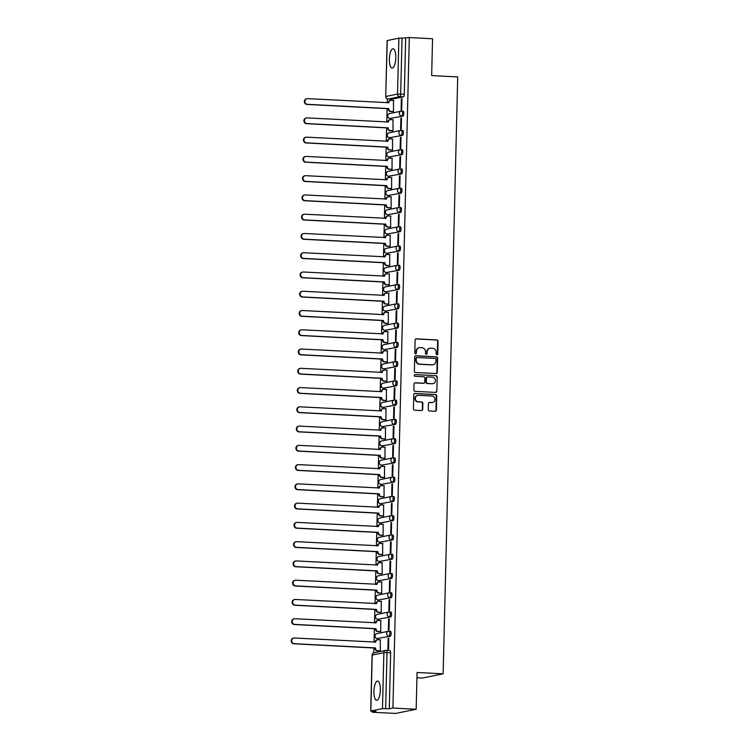 <?xml version="1.0" encoding="UTF-8"?>
<svg xmlns="http://www.w3.org/2000/svg" width="751" height="751" viewBox="0 0 751 751"><rect width="100%" height="100%" fill="white"/><g stroke="black" fill="none" stroke-linecap="round" stroke-linejoin="round"><path stroke-width="1.13" d="M436.913 354.894A0.854 0.798 78.5 0 0 437.739 354.087L438.049 341.207A1.22 1.145 78.5 0 0 436.932 339.94L416.289 338.851A1.22 1.145 78.5 0 0 415.115 340.006L414.796 352.886A0.854 0.798 78.5 0 0 415.772 353.759A0.854 0.798 78.5 0 0 416.401 352.97L416.448 351.299A3.896 3.661 78.5 0 1 420.213 347.61L421.931 347.704A3.896 3.661 78.5 0 1 425.507 351.778L425.47 353.439A0.854 0.798 78.5 0 0 426.437 354.322A0.854 0.798 78.5 0 0 427.075 353.524L427.112 351.862A3.896 3.661 78.5 0 1 430.877 348.173L432.595 348.267A3.896 3.661 78.5 0 1 436.171 352.341L436.134 354.003A0.854 0.798 78.5 0 0 437.326 354.172L437.645 341.292A1.22 1.145 78.5 0 0 436.528 340.025L415.876 338.936A1.22 1.145 78.5 0 0 415.819 338.936M415.556 353.768A0.854 0.798 78.5 0 0 415.998 353.054L416.448 351.299M426.23 354.331A0.854 0.798 78.5 0 0 426.662 353.608L427.112 351.862M395.805 57.818A9.669 3.182 -87 0 0 393.102 48.815A9.669 3.182 -87 0 0 389.384 59.122A9.669 3.182 -87 0 0 392.088 68.125A9.669 3.182 -87 0 0 395.805 57.818M380.353 690.028A9.669 3.182 -87 0 0 377.65 681.026A9.669 3.182 -87 0 0 373.932 691.333A9.669 3.182 -87 0 0 376.636 700.336A9.669 3.182 -87 0 0 380.353 690.028M428.286 409.689A1.22 1.145 78.5 0 0 429.403 410.957L435.195 411.266A1.22 1.145 78.5 0 0 436.369 410.112L436.716 395.815A1.22 1.145 78.5 0 0 435.599 394.538L414.956 393.458A1.22 1.145 78.5 0 0 413.782 394.604L413.425 408.91A1.22 1.145 78.5 0 0 414.552 410.177L421.546 410.544A1.22 1.145 78.5 0 0 422.719 409.398L422.869 403.278A1.22 1.145 78.5 0 0 421.752 402.001L418.279 401.823A3.257 3.06 78.5 0 1 417.716 395.392A3.257 3.06 78.5 0 1 418.438 395.336L432.032 396.049A3.257 3.06 78.5 0 1 432.604 402.48A3.257 3.06 78.5 0 1 431.872 402.536L429.61 402.414A1.22 1.145 78.5 0 0 428.436 403.569L428.286 409.689M409.304 37.55L432.557 38.77L431.656 75.569L457.716 76.94L443.128 673.835L417.068 672.464L416.167 709.263L392.914 708.033L409.304 37.55L402.038 38.104L400.677 94.035A2.478 0.817 93 0 1 399.795 96.672L388.154 99.048A2.478 0.817 93 0 1 388.079 99.048A2.478 0.817 93 0 1 387.995 99.029M436.115 373.576A1.22 1.145 78.5 0 0 437.289 372.421L437.636 358.114A1.22 1.145 78.5 0 0 436.519 356.847L415.876 355.758A1.22 1.145 78.5 0 0 414.702 356.913L414.355 371.21A1.22 1.145 78.5 0 0 415.472 372.487L436.115 373.576M437.176 376.964L436.829 391.262A1.22 1.145 78.5 0 1 435.655 392.416L415.012 391.337A1.22 1.145 78.5 0 1 413.895 390.06L414.036 383.939A1.22 1.145 78.5 0 1 415.219 382.785L423.592 383.226A1.22 1.145 78.5 0 0 424.766 382.081L424.869 378.016A1.22 1.145 78.5 0 0 423.752 376.749L415.031 376.289A0.854 0.798 78.5 0 1 414.881 374.599A0.854 0.798 78.5 0 1 415.068 374.589L436.059 375.688A1.22 1.145 78.5 0 1 437.176 376.964L436.829 391.262M416.167 709.263L395.608 713.45L372.355 712.23L372.374 711.3L370.712 711.066L382.494 708.634L383.864 652.694L372.224 655.069L370.853 711.009M387.338 98.897L387.244 102.821M387.103 108.632L386.774 122.084M386.634 127.895L386.305 141.348M386.164 147.158L385.836 160.611M385.695 166.422L385.366 179.874M385.216 185.685L384.887 199.137M384.747 204.948L384.418 218.4M384.277 224.211L383.949 237.654M383.808 243.474L383.479 256.917M383.339 262.737L383.01 276.18M382.869 282L382.541 295.443M382.4 301.264L382.071 314.707M381.921 320.527L381.592 333.97M381.452 339.79L381.123 353.233M380.982 359.053L380.654 372.496M380.513 378.316L380.184 391.759M380.044 397.579L379.715 411.022M379.574 416.843L379.246 430.285M379.105 436.106L378.776 449.549M378.626 455.369L378.297 468.812M378.157 474.623L377.828 488.075M377.687 493.886L377.359 507.338M377.218 513.149L376.889 526.601M376.749 532.412L376.42 545.864M376.279 551.675L375.951 565.127M375.8 570.938L375.472 584.381M375.331 590.202L375.002 603.644M374.862 609.465L374.533 622.908M374.392 628.728L374.064 642.171M373.923 647.991L373.801 652.835M416.936 677.731L422.56 678.022L443.128 673.835M372.355 712.23L375.988 711.488L372.374 711.3M392.914 708.033L389.281 708.775L382.494 708.634M405.662 38.292L404.291 94.232A2.478 0.817 93 0 1 403.409 96.86L391.778 99.235L388.154 99.048A2.478 2.328 78.5 0 1 385.873 96.457L397.514 94.082L398.884 38.151L402.038 38.104M387.244 40.516L385.732 96.513L387.103 40.582L398.884 38.151M392.867 111.599L393.477 111.542L393.468 100.493M401.363 98.879L401.09 109.993L401.701 109.871L401.973 98.757L401.363 98.879L401.973 98.916M400.884 118.142L400.612 129.256L401.231 129.134L401.503 118.02L400.884 118.142L401.503 118.179M392.388 130.862L393.008 130.805L392.998 119.747M400.414 137.405L400.142 148.52L400.762 148.398L401.034 137.283L400.414 137.405L401.034 137.442M391.919 150.125L392.538 150.069L392.529 139.01M399.945 156.668L399.673 167.783L400.292 167.651L400.565 156.546L399.945 156.668L400.555 156.696M391.449 169.388L392.069 169.332L392.06 158.273M399.476 175.931L399.203 187.046L399.823 186.915L400.095 175.809L399.476 175.931L400.086 175.959M390.98 188.651L391.6 188.595L391.581 177.536M399.006 195.194L398.734 206.309L399.354 206.178L399.626 195.072L399.006 195.194L399.616 195.222M390.511 207.914L391.121 207.858L391.111 196.8M398.537 214.457L398.265 225.572L398.875 225.441L399.147 214.326L398.537 214.457L399.147 214.486M390.041 227.177L390.651 227.121L390.642 216.063M398.068 233.721L397.795 244.835L398.405 244.704L398.678 233.589L398.068 233.721L398.678 233.749M389.572 246.441L390.182 246.384L390.173 235.326M397.589 252.984L397.317 264.099L397.936 263.967L398.208 252.852L397.589 252.984L398.208 253.012M389.093 265.694L389.713 265.647L389.703 254.589M397.119 272.247L396.847 283.362L397.467 283.23L397.739 272.115L397.119 272.247L397.739 272.275M388.624 284.958L389.243 284.911L389.234 273.852M396.65 291.51L396.378 302.615L396.997 302.493L397.27 291.379L396.65 291.51L397.26 291.538M388.154 304.221L388.774 304.174L388.755 293.115M396.181 310.773L395.908 321.879L396.528 321.757L396.8 310.642L396.181 310.773L396.791 310.801M387.685 323.484L388.295 323.437L388.286 312.378M395.711 330.036L395.439 341.142L396.059 341.02L396.331 329.905L395.711 330.036L396.321 330.065M387.216 342.747L387.826 342.7L387.816 331.642M395.242 349.29L394.97 360.405L395.58 360.283L395.852 349.168L395.242 349.29L395.852 349.328M386.746 362.01L387.356 361.954L387.347 350.905M394.763 368.553L394.5 379.668L395.11 379.546L395.383 368.431L394.763 368.553L395.383 368.591M386.267 381.273L386.887 381.217L386.878 370.168M394.294 387.816L394.022 398.931L394.641 398.809L394.913 387.694L394.294 387.816L394.913 387.854M385.798 400.536L386.418 400.48L386.408 389.431M393.824 407.08L393.552 418.194L394.172 418.072L394.444 406.958L393.824 407.08L394.444 407.117M385.329 419.8L385.948 419.743L385.939 408.694M393.355 426.343L393.083 437.457L393.702 437.335L393.975 426.221L393.355 426.343L393.965 426.38M384.859 439.063L385.479 439.006L385.46 427.957M392.886 445.606L392.613 456.721L393.233 456.599L393.505 445.484L392.886 445.606L393.496 445.643M384.39 458.326L385 458.27L384.991 447.22M392.416 464.869L392.144 475.984L392.764 475.862L393.026 464.747L392.416 464.869L393.026 464.907M383.921 477.589L384.531 477.533L384.521 466.474M391.947 484.132L391.675 495.247L392.285 495.125L392.557 484.01L391.947 484.132L392.557 484.17M383.451 496.852L384.061 496.796L384.052 485.737M391.468 503.395L391.205 514.51L391.815 514.379L392.088 503.273L391.468 503.395L392.088 503.423M382.972 516.115L383.592 516.059L383.583 505.001M390.999 522.658L390.727 533.773L391.346 533.642L391.618 522.536L390.999 522.658L391.618 522.687M382.503 535.379L383.123 535.322L383.113 524.264M390.529 541.922L390.257 553.036L390.877 552.905L391.149 541.8L390.529 541.922L391.14 541.95M382.034 554.642L382.653 554.585L382.644 543.527M390.06 561.185L389.788 572.3L390.407 572.168L390.68 561.053L390.06 561.185L390.67 561.213M381.564 573.905L382.184 573.848L382.165 562.79M389.591 580.448L389.318 591.563L389.938 591.431L390.21 580.316L389.591 580.448L390.201 580.476M381.095 593.168L381.705 593.112L381.696 582.053M389.121 599.711L388.849 610.826L389.469 610.694L389.731 599.58L389.121 599.711L389.731 599.739M380.626 612.422L381.236 612.375L381.226 601.316M388.652 618.974L388.38 630.089L388.99 629.958L389.262 618.843L388.652 618.974L389.262 619.002M380.156 631.685L380.766 631.638L380.757 620.579M388.173 638.237L387.901 649.343L388.52 649.221L388.793 638.106L388.173 638.237L388.793 638.266M379.677 650.948L380.297 650.901L380.288 639.843M389.206 631.215L390.351 631.281A2.478 0.817 -87 0 1 390.426 631.272A2.478 0.817 -87 0 1 391.111 633.684A2.478 0.817 -87 0 1 390.229 636.219L377.302 638.519A2.478 0.817 93 0 1 377.237 638.528A2.478 0.817 93 0 1 377.152 638.51M389.675 611.952L390.82 612.018A2.478 0.817 -87 0 1 390.895 612.009A2.478 0.817 -87 0 1 391.581 614.421A2.478 0.817 -87 0 1 390.698 616.956L377.781 619.256A2.478 0.817 93 0 1 377.706 619.265A2.478 0.817 93 0 1 377.622 619.246M390.144 592.689L391.29 592.755A2.478 0.817 -87 0 1 391.365 592.746A2.478 0.817 -87 0 1 392.05 595.158A2.478 0.817 -87 0 1 391.177 597.693L378.251 600.002A2.478 0.817 93 0 1 378.175 600.002A2.478 0.817 93 0 1 378.091 599.983M390.614 573.435L391.769 573.492A2.478 0.817 -87 0 1 391.834 573.482A2.478 0.817 -87 0 1 392.52 575.895A2.478 0.817 -87 0 1 391.647 578.43L378.72 580.739A2.478 0.817 93 0 1 378.645 580.739A2.478 0.817 93 0 1 378.56 580.72M391.093 554.172L392.238 554.229A2.478 0.817 -87 0 1 392.304 554.219A2.478 0.817 -87 0 1 392.998 556.632A2.478 0.817 -87 0 1 392.116 559.166L379.189 561.476A2.478 0.817 93 0 1 379.124 561.476A2.478 0.817 93 0 1 379.03 561.457M391.562 534.909L392.707 534.965A2.478 0.817 -87 0 1 392.773 534.956A2.478 0.817 -87 0 1 393.468 537.369A2.478 0.817 -87 0 1 392.585 539.903L379.659 542.213A2.478 0.817 93 0 1 379.593 542.213A2.478 0.817 93 0 1 379.499 542.194M392.031 515.646L393.177 515.702A2.478 0.817 -87 0 1 393.242 515.702A2.478 0.817 -87 0 1 393.937 518.115A2.478 0.817 -87 0 1 393.055 520.64L380.128 522.949A2.478 0.817 93 0 1 380.062 522.949A2.478 0.817 93 0 1 379.978 522.931M392.501 496.383L393.646 496.439A2.478 0.817 -87 0 1 393.721 496.439A2.478 0.817 -87 0 1 394.406 498.852A2.478 0.817 -87 0 1 393.524 501.377L380.597 503.686A2.478 0.817 93 0 1 380.532 503.686A2.478 0.817 93 0 1 380.447 503.668M392.97 477.12L394.115 477.176A2.478 0.817 -87 0 1 394.191 477.176A2.478 0.817 -87 0 1 394.876 479.589A2.478 0.817 -87 0 1 393.993 482.114L381.076 484.423A2.478 0.817 93 0 1 381.001 484.423A2.478 0.817 93 0 1 380.917 484.404M393.44 457.857L394.585 457.913A2.478 0.817 -87 0 1 394.66 457.913A2.478 0.817 -87 0 1 395.345 460.325A2.478 0.817 -87 0 1 394.472 462.851L381.546 465.16A2.478 0.817 93 0 1 381.47 465.16A2.478 0.817 93 0 1 381.386 465.141M393.909 438.593L395.064 438.65A2.478 0.817 -87 0 1 395.129 438.65A2.478 0.817 -87 0 1 395.815 441.062A2.478 0.817 -87 0 1 394.942 443.588L382.015 445.897A2.478 0.817 93 0 1 381.949 445.906A2.478 0.817 93 0 1 381.855 445.878M394.388 419.33L395.533 419.387A2.478 0.817 -87 0 1 395.599 419.387A2.478 0.817 -87 0 1 396.293 421.799A2.478 0.817 -87 0 1 395.411 424.334L382.484 426.634A2.478 0.817 93 0 1 382.419 426.643A2.478 0.817 93 0 1 382.325 426.624M394.857 400.067L396.002 400.123A2.478 0.817 -87 0 1 396.068 400.123A2.478 0.817 -87 0 1 396.763 402.536A2.478 0.817 -87 0 1 395.88 405.071L382.954 407.371A2.478 0.817 93 0 1 382.888 407.38A2.478 0.817 93 0 1 382.803 407.361M395.326 380.804L396.472 380.87A2.478 0.817 -87 0 1 396.537 380.86A2.478 0.817 -87 0 1 397.232 383.273A2.478 0.817 -87 0 1 396.35 385.807L383.423 388.107A2.478 0.817 93 0 1 383.357 388.117A2.478 0.817 93 0 1 383.273 388.098M395.796 361.541L396.941 361.606A2.478 0.817 -87 0 1 397.016 361.597A2.478 0.817 -87 0 1 397.701 364.01A2.478 0.817 -87 0 1 396.819 366.544L383.902 368.844A2.478 0.817 93 0 1 383.827 368.854A2.478 0.817 93 0 1 383.742 368.835M396.265 342.278L397.41 342.343A2.478 0.817 -87 0 1 397.486 342.334A2.478 0.817 -87 0 1 398.171 344.747A2.478 0.817 -87 0 1 397.298 347.281L384.371 349.581A2.478 0.817 93 0 1 384.296 349.59A2.478 0.817 93 0 1 384.212 349.572M396.735 323.014L397.889 323.08A2.478 0.817 -87 0 1 397.955 323.071A2.478 0.817 -87 0 1 398.64 325.483A2.478 0.817 -87 0 1 397.767 328.018L384.841 330.318A2.478 0.817 93 0 1 384.765 330.327A2.478 0.817 93 0 1 384.681 330.309M397.204 303.751L398.359 303.817A2.478 0.817 -87 0 1 398.424 303.808A2.478 0.817 -87 0 1 399.119 306.22A2.478 0.817 -87 0 1 398.237 308.755L385.31 311.055A2.478 0.817 93 0 1 385.244 311.064A2.478 0.817 93 0 1 385.15 311.045M397.683 284.488L398.828 284.554A2.478 0.817 -87 0 1 398.894 284.545A2.478 0.817 -87 0 1 399.588 286.957A2.478 0.817 -87 0 1 398.706 289.492L385.779 291.792A2.478 0.817 93 0 1 385.714 291.801A2.478 0.817 93 0 1 385.62 291.782M398.152 265.225L399.297 265.291A2.478 0.817 -87 0 1 399.363 265.281A2.478 0.817 -87 0 1 400.058 267.694A2.478 0.817 -87 0 1 399.175 270.229L386.249 272.529A2.478 0.817 93 0 1 386.183 272.538A2.478 0.817 93 0 1 386.098 272.519M398.621 245.962L399.767 246.028A2.478 0.817 -87 0 1 399.842 246.018A2.478 0.817 -87 0 1 400.527 248.431A2.478 0.817 -87 0 1 399.645 250.965L386.718 253.275A2.478 0.817 93 0 1 386.652 253.275A2.478 0.817 93 0 1 386.568 253.256M399.091 226.708L400.236 226.764A2.478 0.817 -87 0 1 400.311 226.755A2.478 0.817 -87 0 1 400.996 229.168A2.478 0.817 -87 0 1 400.114 231.702L387.197 234.012A2.478 0.817 93 0 1 387.122 234.012A2.478 0.817 93 0 1 387.037 233.993M399.56 207.445L400.705 207.501A2.478 0.817 -87 0 1 400.781 207.492A2.478 0.817 -87 0 1 401.466 209.904A2.478 0.817 -87 0 1 400.593 212.439L387.666 214.748A2.478 0.817 93 0 1 387.591 214.748A2.478 0.817 93 0 1 387.507 214.73M400.03 188.182L401.184 188.238A2.478 0.817 -87 0 1 401.25 188.229A2.478 0.817 -87 0 1 401.935 190.641A2.478 0.817 -87 0 1 401.062 193.176L388.136 195.485A2.478 0.817 93 0 1 388.06 195.485A2.478 0.817 93 0 1 387.976 195.467M400.508 168.919L401.654 168.975A2.478 0.817 -87 0 1 401.719 168.975A2.478 0.817 -87 0 1 402.414 171.388A2.478 0.817 -87 0 1 401.532 173.913L388.605 176.222A2.478 0.817 93 0 1 388.539 176.222A2.478 0.817 93 0 1 388.445 176.203M400.978 149.656L402.123 149.712A2.478 0.817 -87 0 1 402.189 149.712A2.478 0.817 -87 0 1 402.883 152.124A2.478 0.817 -87 0 1 402.001 154.65L389.074 156.959A2.478 0.817 93 0 1 389.009 156.959A2.478 0.817 93 0 1 388.915 156.94M401.447 130.392L402.592 130.449A2.478 0.817 -87 0 1 402.658 130.449A2.478 0.817 -87 0 1 403.353 132.861A2.478 0.817 -87 0 1 402.47 135.387L389.544 137.696A2.478 0.817 93 0 1 389.478 137.696A2.478 0.817 93 0 1 389.394 137.677M401.916 111.129L403.062 111.186A2.478 0.817 -87 0 1 403.137 111.186A2.478 0.817 -87 0 1 403.822 113.598A2.478 0.817 -87 0 1 402.94 116.123L390.013 118.433A2.478 0.817 93 0 1 389.947 118.433A2.478 0.817 93 0 1 389.863 118.414M389.281 708.775L390.642 652.844A2.478 0.817 -87 0 0 389.947 650.535A2.478 0.817 -87 0 0 389.882 650.544L386.399 650.357M429.797 348.286A3.896 3.661 78.5 0 0 426.699 351.947M419.133 347.732A3.896 3.661 78.5 0 0 416.035 351.384M436.181 373.576A1.22 1.145 78.5 0 0 436.875 372.505L437.232 358.199A1.22 1.145 78.5 0 0 436.115 356.932L415.463 355.843A1.22 1.145 78.5 0 0 415.406 355.843M436.002 359.363A0.854 0.798 78.5 0 0 435.223 358.471L417.096 357.523A0.854 0.798 78.5 0 0 416.27 358.33L416.232 360.086A3.896 3.661 78.5 0 0 419.809 364.16L432.191 364.808A3.896 3.661 78.5 0 0 435.955 361.128L436.002 359.363M416.683 357.607A0.854 0.798 78.5 0 0 415.866 358.415L416.27 358.33M432.858 364.779A3.896 3.661 78.5 0 1 431.778 364.892L419.396 364.244A3.896 3.661 78.5 0 1 415.819 360.17L415.866 358.415M435.721 392.416A1.22 1.145 78.5 0 0 436.415 391.346M423.648 383.226A1.22 1.145 78.5 0 1 423.179 383.31L414.805 382.869A1.22 1.145 78.5 0 0 414.74 382.869M415.068 374.589L436.059 375.688M432.276 383.686A3.257 3.06 78.5 0 0 435.411 380.213A3.257 3.06 78.5 0 0 432.435 377.199L427.648 376.946A1.22 1.145 78.5 0 0 426.474 378.1L426.371 382.165A1.22 1.145 78.5 0 0 427.488 383.432L431.863 383.77A3.257 3.06 78.5 0 0 432.801 383.667M427.178 377.03A1.22 1.145 78.5 0 0 426.061 378.185L426.474 378.1M431.863 383.77L427.075 383.517A1.22 1.145 78.5 0 1 425.958 382.24L426.061 378.185M436.772 377.049A1.22 1.145 78.5 0 0 435.655 375.772M432.398 402.517A3.257 3.06 78.5 0 1 431.459 402.62L429.196 402.498A1.22 1.145 78.5 0 0 429.131 402.498M417.509 395.439A3.257 3.06 78.5 0 0 417.875 401.907L418.279 401.823M421.602 410.553A1.22 1.145 78.5 0 0 422.306 409.483L422.456 403.362A1.22 1.145 78.5 0 0 421.339 402.085L417.875 401.907M435.251 411.266A1.22 1.145 78.5 0 0 435.955 410.196L436.312 395.899A1.22 1.145 78.5 0 0 435.186 394.622L414.543 393.543A1.22 1.145 78.5 0 0 414.486 393.533M393.139 111.608L390.454 111.467A2.478 2.328 -101.5 0 1 388.173 108.876L388.708 108.773A2.478 2.328 78.5 0 0 390.98 111.364L393.477 111.495M393.749 100.503L391.252 100.371A2.478 2.328 78.5 0 0 388.858 102.718L307.638 98.634A2.854 2.685 78.5 0 0 304.897 101.676A2.854 2.685 78.5 0 0 307.497 104.314L388.708 108.585M388.173 108.698L306.962 104.427A2.854 2.685 -101.5 0 1 306.464 98.794L306.999 98.681M388.323 102.878L388.323 102.831A2.478 2.328 -101.5 0 1 390.163 100.521L390.698 100.418M392.67 130.871L389.976 130.73A2.478 2.328 -101.5 0 1 387.704 128.139L388.239 128.036A2.478 2.328 78.5 0 0 390.511 130.627L393.008 130.758M393.28 119.766L390.783 119.634A2.478 2.328 78.5 0 0 388.389 121.981L307.168 117.898A2.854 2.685 78.5 0 0 304.427 120.939A2.854 2.685 78.5 0 0 307.028 123.577L388.239 127.848M387.704 127.952L306.492 123.69A2.854 2.685 -101.5 0 1 305.995 118.057L306.53 117.945M387.845 122.141L387.854 122.094A2.478 2.328 -101.5 0 1 389.694 119.784L390.229 119.672M392.2 150.134L389.506 149.993A2.478 2.328 -101.5 0 1 387.234 147.403L387.769 147.299A2.478 2.328 78.5 0 0 390.041 149.89L392.538 150.022M392.811 139.029L390.313 138.897A2.478 2.328 78.5 0 0 387.91 141.244L306.699 137.161A2.854 2.685 78.5 0 0 303.948 140.202A2.854 2.685 78.5 0 0 306.558 142.84L387.769 147.112M387.234 147.215L306.023 142.953A2.854 2.685 -101.5 0 1 305.526 137.32L306.061 137.208M387.375 141.404L387.375 141.357A2.478 2.328 -101.5 0 1 389.225 139.048L389.76 138.935M391.731 169.397L389.037 169.257A2.478 2.328 -101.5 0 1 386.765 166.666L387.3 166.553A2.478 2.328 78.5 0 0 389.572 169.153L392.069 169.285M392.332 158.292L389.844 158.161A2.478 2.328 78.5 0 0 387.441 160.507L306.23 156.424A2.854 2.685 78.5 0 0 303.479 159.465A2.854 2.685 78.5 0 0 306.089 162.103L387.3 166.375M386.765 166.478L305.554 162.216A2.854 2.685 -101.5 0 1 305.056 156.584L305.591 156.471M386.906 160.667L386.906 160.62A2.478 2.328 -101.5 0 1 388.755 158.311L389.29 158.198M391.262 188.661L388.567 188.52A2.478 2.328 -101.5 0 1 386.286 185.929L386.821 185.816A2.478 2.328 78.5 0 0 389.102 188.417L391.6 188.548M391.862 177.555L389.375 177.424A2.478 2.328 78.5 0 0 386.972 179.771L305.76 175.687A2.854 2.685 78.5 0 0 303.01 178.729A2.854 2.685 78.5 0 0 305.619 181.366L386.831 185.638M386.296 185.741L305.084 181.479A2.854 2.685 -101.5 0 1 304.587 175.847L305.122 175.734M386.436 179.93L386.436 179.874A2.478 2.328 -101.5 0 1 388.276 177.574L388.811 177.461M390.792 207.924L388.098 207.783A2.478 2.328 -101.5 0 1 385.817 205.192L386.352 205.079A2.478 2.328 78.5 0 0 388.633 207.68L391.121 207.802M391.393 196.818L388.896 196.687A2.478 2.328 78.5 0 0 386.502 199.034L305.281 194.95A2.854 2.685 78.5 0 0 302.54 197.992A2.854 2.685 78.5 0 0 305.15 200.63L386.361 204.901M385.826 205.004L304.615 200.742A2.854 2.685 -101.5 0 1 304.117 195.11L304.643 194.997M385.967 199.193L385.967 199.137A2.478 2.328 -101.5 0 1 387.807 196.837L388.342 196.724M390.323 227.187L387.629 227.046A2.478 2.328 -101.5 0 1 385.347 224.455L385.883 224.342A2.478 2.328 78.5 0 0 388.164 226.933L390.651 227.065M390.924 216.081L388.427 215.95A2.478 2.328 78.5 0 0 386.033 218.297L304.812 214.213A2.854 2.685 78.5 0 0 302.071 217.255A2.854 2.685 78.5 0 0 304.681 219.893L385.892 224.164M385.357 224.267L304.146 220.005A2.854 2.685 -101.5 0 1 303.639 214.373L304.174 214.26M385.498 218.457L385.498 218.4A2.478 2.328 -101.5 0 1 387.338 216.1L387.873 215.988M389.844 246.45L387.15 246.309A2.478 2.328 -101.5 0 1 384.878 243.718L385.413 243.606A2.478 2.328 78.5 0 0 387.685 246.197L390.182 246.328M390.454 235.345L387.957 235.213A2.478 2.328 78.5 0 0 385.563 237.56L304.343 233.477A2.854 2.685 78.5 0 0 301.602 236.518A2.854 2.685 78.5 0 0 304.202 239.156L385.413 243.427M384.878 243.531L303.667 239.269A2.854 2.685 -101.5 0 1 303.169 233.636L303.704 233.523M385.028 237.71L385.028 237.663A2.478 2.328 -101.5 0 1 386.868 235.363L387.403 235.251M389.375 265.713L386.681 265.572A2.478 2.328 -101.5 0 1 384.409 262.981L384.944 262.869A2.478 2.328 78.5 0 0 387.216 265.46L389.713 265.591M389.985 254.608L387.488 254.476A2.478 2.328 78.5 0 0 385.094 256.823L303.873 252.74A2.854 2.685 78.5 0 0 301.132 255.781A2.854 2.685 78.5 0 0 303.733 258.419L384.944 262.681M384.409 262.794L303.197 258.532A2.854 2.685 -101.5 0 1 302.7 252.899L303.235 252.787M384.55 256.973L384.559 256.926A2.478 2.328 -101.5 0 1 386.399 254.627L386.934 254.514M388.905 284.976L386.211 284.836A2.478 2.328 -101.5 0 1 383.939 282.245L384.474 282.132A2.478 2.328 78.5 0 0 386.746 284.723L389.243 284.854M389.516 273.871L387.018 273.74A2.478 2.328 78.5 0 0 384.615 276.086L303.404 272.003A2.854 2.685 78.5 0 0 300.653 275.044A2.854 2.685 78.5 0 0 303.263 277.682L384.474 281.944M383.939 282.057L302.728 277.795A2.854 2.685 -101.5 0 1 302.231 272.153L302.766 272.05M384.08 276.237L384.08 276.19A2.478 2.328 -101.5 0 1 385.93 273.89L386.465 273.777M388.436 304.239L385.742 304.099A2.478 2.328 -101.5 0 1 383.47 301.508L383.996 301.395A2.478 2.328 78.5 0 0 386.277 303.986L388.774 304.117M389.037 293.134L386.549 293.003A2.478 2.328 78.5 0 0 384.146 295.35L302.935 291.266A2.854 2.685 78.5 0 0 300.184 294.298A2.854 2.685 78.5 0 0 302.794 296.945L384.005 301.207M383.47 301.32L302.259 297.049A2.854 2.685 -101.5 0 1 301.761 291.416L302.296 291.313M383.611 295.5L383.611 295.453A2.478 2.328 -101.5 0 1 385.46 293.153L385.986 293.04M387.967 323.503L385.272 323.362A2.478 2.328 -101.5 0 1 382.991 320.771L383.526 320.658A2.478 2.328 78.5 0 0 385.807 323.249L388.305 323.381M388.567 312.388L386.07 312.266A2.478 2.328 78.5 0 0 383.677 314.613L302.465 310.529A2.854 2.685 78.5 0 0 299.715 313.561A2.854 2.685 78.5 0 0 302.324 316.209L383.536 320.47M383.001 320.583L301.789 316.312A2.854 2.685 -101.5 0 1 301.292 310.679L301.827 310.576M383.141 314.763L383.141 314.716A2.478 2.328 -101.5 0 1 384.981 312.416L385.516 312.303M387.497 342.766L384.803 342.625A2.478 2.328 -101.5 0 1 382.522 340.034L383.057 339.921A2.478 2.328 78.5 0 0 385.338 342.512L387.826 342.644M388.098 331.651L385.601 331.52A2.478 2.328 78.5 0 0 383.207 333.866L301.986 329.792A2.854 2.685 78.5 0 0 299.245 332.824A2.854 2.685 78.5 0 0 301.855 335.472L383.066 339.734M382.531 339.846L301.32 335.575A2.854 2.685 -101.5 0 1 300.813 329.942L301.348 329.839M382.672 334.026L382.672 333.979A2.478 2.328 -101.5 0 1 384.512 331.67L385.047 331.566M387.028 362.029L384.334 361.888A2.478 2.328 -101.5 0 1 382.052 359.297L382.588 359.185A2.478 2.328 78.5 0 0 384.869 361.775L387.356 361.907M387.629 350.914L385.132 350.783A2.478 2.328 78.5 0 0 382.738 353.13L301.517 349.055A2.854 2.685 78.5 0 0 298.776 352.088A2.854 2.685 78.5 0 0 301.386 354.735L382.597 358.997M382.062 359.109L300.851 354.838A2.854 2.685 -101.5 0 1 300.344 349.206L300.879 349.102M382.203 353.289L382.203 353.242A2.478 2.328 -101.5 0 1 384.043 350.933L384.578 350.83M386.549 381.292L383.855 381.151A2.478 2.328 -101.5 0 1 381.583 378.551L382.118 378.448A2.478 2.328 78.5 0 0 384.39 381.039L386.887 381.17M387.159 370.177L384.662 370.046A2.478 2.328 78.5 0 0 382.268 372.393L301.048 368.319A2.854 2.685 78.5 0 0 298.307 371.351A2.854 2.685 78.5 0 0 300.907 373.998L382.118 378.26M381.583 378.373L300.372 374.101A2.854 2.685 -101.5 0 1 299.874 368.469L300.409 368.365M381.733 372.552L381.733 372.505A2.478 2.328 -101.5 0 1 383.573 370.196L384.108 370.093M386.08 400.555L383.385 400.414A2.478 2.328 -101.5 0 1 381.114 397.814L381.649 397.711A2.478 2.328 78.5 0 0 383.921 400.302L386.418 400.433M386.69 389.44L384.193 389.309A2.478 2.328 78.5 0 0 381.79 391.656L300.578 387.582A2.854 2.685 78.5 0 0 297.828 390.614A2.854 2.685 78.5 0 0 300.438 393.261L381.649 397.523M381.114 397.636L299.902 393.364A2.854 2.685 -101.5 0 1 299.405 387.732L299.94 387.629M381.255 391.815L381.264 391.769A2.478 2.328 -101.5 0 1 383.104 389.459L383.639 389.356M385.61 419.818L382.916 419.678A2.478 2.328 -101.5 0 1 380.644 417.077L381.179 416.974A2.478 2.328 78.5 0 0 383.451 419.565L385.948 419.696M386.211 408.704L383.723 408.572A2.478 2.328 78.5 0 0 381.32 410.919L300.109 406.835A2.854 2.685 78.5 0 0 297.358 409.877A2.854 2.685 78.5 0 0 299.968 412.524L381.179 416.786M380.644 416.899L299.433 412.628A2.854 2.685 -101.5 0 1 298.936 406.995L299.471 406.892M380.785 411.079L380.785 411.032A2.478 2.328 -101.5 0 1 382.635 408.722L383.17 408.619M385.141 439.082L382.447 438.931A2.478 2.328 -101.5 0 1 380.166 436.34L380.701 436.237A2.478 2.328 78.5 0 0 382.982 438.828L385.479 438.959M385.742 427.967L383.254 427.835A2.478 2.328 78.5 0 0 380.851 430.182L299.64 426.099A2.854 2.685 78.5 0 0 296.889 429.14A2.854 2.685 78.5 0 0 299.499 431.778L380.71 436.049M380.175 436.162L298.964 431.891A2.854 2.685 -101.5 0 1 298.466 426.258L299.001 426.146M380.316 430.342L380.316 430.295A2.478 2.328 -101.5 0 1 382.156 427.986L382.691 427.882M384.672 458.335L381.977 458.194A2.478 2.328 -101.5 0 1 379.696 455.604L380.231 455.5A2.478 2.328 78.5 0 0 382.512 458.091L385.01 458.223M385.272 447.23L382.775 447.098A2.478 2.328 78.5 0 0 380.381 449.445L299.17 445.362A2.854 2.685 78.5 0 0 296.42 448.403A2.854 2.685 78.5 0 0 299.029 451.041L380.241 455.313M379.706 455.425L298.494 451.154A2.854 2.685 -101.5 0 1 297.997 445.521L298.532 445.409M379.846 449.605L379.846 449.558A2.478 2.328 -101.5 0 1 381.686 447.249L382.221 447.145M384.202 477.598L381.508 477.458A2.478 2.328 -101.5 0 1 379.227 474.867L379.762 474.763A2.478 2.328 78.5 0 0 382.043 477.354L384.531 477.486M384.803 466.493L382.306 466.362A2.478 2.328 78.5 0 0 379.912 468.708L298.691 464.625A2.854 2.685 78.5 0 0 295.95 467.666A2.854 2.685 78.5 0 0 298.56 470.304L379.771 474.576M379.236 474.679L298.025 470.417A2.854 2.685 -101.5 0 1 297.518 464.785L298.053 464.672M379.377 468.868L379.377 468.821A2.478 2.328 -101.5 0 1 381.217 466.512L381.752 466.399M383.723 496.862L381.039 496.721A2.478 2.328 -101.5 0 1 378.757 494.13L379.293 494.027A2.478 2.328 78.5 0 0 381.574 496.618L384.061 496.749M384.334 485.756L381.837 485.625A2.478 2.328 78.5 0 0 379.443 487.972L298.222 483.888A2.854 2.685 78.5 0 0 295.481 486.93A2.854 2.685 78.5 0 0 298.081 489.568L379.293 493.839M378.767 493.942L297.556 489.68A2.854 2.685 -101.5 0 1 297.049 484.048L297.584 483.935M378.908 488.131L378.908 488.084A2.478 2.328 -101.5 0 1 380.748 485.775L381.283 485.662M383.254 516.125L380.56 515.984A2.478 2.328 -101.5 0 1 378.288 513.393L378.823 513.28A2.478 2.328 78.5 0 0 381.095 515.881L383.592 516.012M383.864 505.019L381.367 504.888A2.478 2.328 78.5 0 0 378.973 507.235L297.753 503.151A2.854 2.685 78.5 0 0 295.012 506.193A2.854 2.685 78.5 0 0 297.612 508.831L378.823 513.102M378.288 513.205L297.077 508.943A2.854 2.685 -101.5 0 1 296.579 503.311L297.114 503.198M378.438 507.394L378.438 507.347A2.478 2.328 -101.5 0 1 380.278 505.038L380.813 504.925M382.785 535.388L380.09 535.247A2.478 2.328 -101.5 0 1 377.819 532.656L378.354 532.543A2.478 2.328 78.5 0 0 380.626 535.144L383.123 535.275M383.395 524.282L380.898 524.151A2.478 2.328 78.5 0 0 378.495 526.498L297.283 522.414A2.854 2.685 78.5 0 0 294.533 525.456A2.854 2.685 78.5 0 0 297.143 528.094L378.354 532.365M377.819 532.468L296.607 528.206A2.854 2.685 -101.5 0 1 296.11 522.574L296.645 522.461M377.96 526.658L377.96 526.611A2.478 2.328 -101.5 0 1 379.809 524.301L380.344 524.189M382.315 554.651L379.621 554.51A2.478 2.328 -101.5 0 1 377.349 551.919L377.884 551.807A2.478 2.328 78.5 0 0 380.156 554.407L382.653 554.529M382.916 543.546L380.428 543.414A2.478 2.328 78.5 0 0 378.025 545.761L296.814 541.678A2.854 2.685 78.5 0 0 294.063 544.719A2.854 2.685 78.5 0 0 296.673 547.357L377.884 551.628M377.349 551.732L296.138 547.47A2.854 2.685 -101.5 0 1 295.641 541.837L296.176 541.724M377.49 545.921L377.49 545.864A2.478 2.328 -101.5 0 1 379.339 543.564L379.875 543.452M381.846 573.914L379.152 573.773A2.478 2.328 -101.5 0 1 376.871 571.182L377.406 571.07A2.478 2.328 78.5 0 0 379.687 573.661L382.184 573.792M382.447 562.809L379.959 562.677A2.478 2.328 78.5 0 0 377.556 565.024L296.345 560.941A2.854 2.685 78.5 0 0 293.594 563.982A2.854 2.685 78.5 0 0 296.204 566.62L377.415 570.891M376.88 570.995L295.669 566.733A2.854 2.685 -101.5 0 1 295.171 561.1L295.706 560.988M377.021 565.184L377.021 565.127A2.478 2.328 -101.5 0 1 378.861 562.828L379.396 562.715M381.377 593.177L378.682 593.037A2.478 2.328 -101.5 0 1 376.401 590.446L376.936 590.333A2.478 2.328 78.5 0 0 379.217 592.924L381.715 593.055M381.977 582.072L379.48 581.941A2.478 2.328 78.5 0 0 377.086 584.287L295.875 580.204A2.854 2.685 78.5 0 0 293.125 583.245A2.854 2.685 78.5 0 0 295.734 585.883L376.946 590.155M376.411 590.258L295.199 585.996A2.854 2.685 -101.5 0 1 294.702 580.363L295.227 580.251M376.551 584.438L376.551 584.391A2.478 2.328 -101.5 0 1 378.391 582.091L378.926 581.978M380.907 612.44L378.213 612.3A2.478 2.328 -101.5 0 1 375.932 609.709L376.467 609.596A2.478 2.328 78.5 0 0 378.748 612.187L381.236 612.318M381.508 601.335L379.011 601.204A2.478 2.328 78.5 0 0 376.617 603.551L295.396 599.467A2.854 2.685 78.5 0 0 292.655 602.509A2.854 2.685 78.5 0 0 295.265 605.146L376.476 609.408M375.941 609.521L294.73 605.259A2.854 2.685 -101.5 0 1 294.223 599.627L294.758 599.514M376.082 603.701L376.082 603.654A2.478 2.328 -101.5 0 1 377.922 601.354L378.457 601.241M380.428 631.704L377.744 631.563A2.478 2.328 -101.5 0 1 375.462 628.972L375.998 628.859A2.478 2.328 78.5 0 0 378.269 631.45L380.766 631.582M381.039 620.598L378.542 620.467A2.478 2.328 78.5 0 0 376.148 622.814L294.927 618.73A2.854 2.685 78.5 0 0 292.186 621.772A2.854 2.685 78.5 0 0 294.786 624.41L375.998 628.671M375.462 628.784L294.251 624.522A2.854 2.685 -101.5 0 1 293.754 618.89L294.289 618.777M375.613 622.964L375.613 622.917A2.478 2.328 -101.5 0 1 377.453 620.617L377.988 620.504M379.959 650.967L377.265 650.826A2.478 2.328 -101.5 0 1 374.993 648.235L375.528 648.122A2.478 2.328 78.5 0 0 377.8 650.713L380.297 650.845M380.569 639.861L378.072 639.73A2.478 2.328 78.5 0 0 375.678 642.077L294.458 637.993A2.854 2.685 78.5 0 0 291.717 641.025A2.854 2.685 78.5 0 0 294.317 643.673L375.528 647.935M374.993 648.047L293.782 643.776A2.854 2.685 -101.5 0 1 293.284 638.143L293.819 638.04M375.134 642.227L375.143 642.18A2.478 2.328 -101.5 0 1 376.983 639.88L377.518 639.768M403.409 96.86L399.795 96.672A2.478 2.328 78.5 0 1 397.514 94.082L404.291 94.232M390.229 636.219L377.302 638.519A2.478 2.328 -101.5 0 1 375.031 635.928A2.478 2.328 78.5 0 1 376.871 633.628A2.478 2.478 0 0 0 377.237 638.528L378.523 638.594M390.698 616.956L377.781 619.256A2.478 2.328 -101.5 0 1 375.5 616.665A2.478 2.328 78.5 0 1 377.34 614.365A2.478 2.478 0 0 0 377.706 619.265L378.992 619.331M391.177 597.693L378.251 600.002A2.478 2.328 -101.5 0 1 375.969 597.402A2.478 2.328 78.5 0 1 377.809 595.102A2.478 2.478 0 0 0 378.175 600.002L379.462 600.068M391.647 578.43L378.72 580.739A2.478 2.328 -101.5 0 1 376.439 578.139A2.478 2.328 78.5 0 1 378.288 575.839A2.478 2.478 0 0 0 378.645 580.739L379.931 580.805M392.116 559.166L379.189 561.476A2.478 2.328 -101.5 0 1 376.918 558.875A2.478 2.328 78.5 0 1 378.757 556.575A2.478 2.478 0 0 0 379.124 561.476L380.41 561.541M392.585 539.903L379.659 542.213A2.478 2.328 -101.5 0 1 377.387 539.622A2.478 2.328 78.5 0 1 379.227 537.312A2.478 2.478 0 0 0 379.593 542.213L380.879 542.278M393.055 520.64L380.128 522.949A2.478 2.328 -101.5 0 1 377.856 520.359A2.478 2.328 78.5 0 1 379.696 518.049A2.478 2.478 0 0 0 380.062 522.949L381.348 523.015M393.524 501.377L380.597 503.686A2.478 2.328 -101.5 0 1 378.326 501.095A2.478 2.328 78.5 0 1 380.166 498.786A2.478 2.478 0 0 0 380.532 503.686L381.818 503.761M393.993 482.114L381.076 484.423A2.478 2.328 -101.5 0 1 378.795 481.832A2.478 2.328 78.5 0 1 380.635 479.523A2.478 2.478 0 0 0 381.001 484.423L382.287 484.498M394.472 462.851L381.546 465.16A2.478 2.328 -101.5 0 1 379.264 462.569A2.478 2.328 78.5 0 1 381.114 460.26A2.478 2.478 0 0 0 381.47 465.16L382.757 465.235M394.942 443.588L382.015 445.897A2.478 2.328 -101.5 0 1 379.734 443.306A2.478 2.328 78.5 0 1 381.583 440.997A2.478 2.478 0 0 0 381.949 445.906L383.226 445.972M395.411 424.334L382.484 426.634A2.478 2.328 -101.5 0 1 380.213 424.043A2.478 2.328 78.5 0 1 382.052 421.733A2.478 2.478 0 0 0 382.419 426.643L383.705 426.709M395.88 405.071L382.954 407.371A2.478 2.328 -101.5 0 1 380.682 404.78A2.478 2.328 78.5 0 1 382.522 402.47A2.478 2.478 0 0 0 382.888 407.38L384.174 407.446M396.35 385.807L383.423 388.107A2.478 2.328 -101.5 0 1 381.151 385.516A2.478 2.328 78.5 0 1 382.991 383.207A2.478 2.478 0 0 0 383.357 388.117L384.643 388.183M396.819 366.544L383.902 368.844A2.478 2.328 -101.5 0 1 381.621 366.253A2.478 2.328 78.5 0 1 383.461 363.944A2.478 2.478 0 0 0 383.827 368.854L385.113 368.919M397.298 347.281L384.371 349.581A2.478 2.328 -101.5 0 1 382.09 346.99A2.478 2.328 78.5 0 1 383.93 344.681A2.478 2.478 0 0 0 384.296 349.59L385.582 349.656M397.767 328.018L384.841 330.318A2.478 2.328 -101.5 0 1 382.559 327.727A2.478 2.328 78.5 0 1 384.409 325.427A2.478 2.478 0 0 0 384.765 330.327L386.052 330.393M398.237 308.755L385.31 311.055A2.478 2.328 -101.5 0 1 383.029 308.464A2.478 2.328 78.5 0 1 384.878 306.164A2.478 2.478 0 0 0 385.244 311.064L386.521 311.13M398.706 289.492L385.779 291.792A2.478 2.328 -101.5 0 1 383.508 289.201A2.478 2.328 78.5 0 1 385.347 286.901A2.478 2.478 0 0 0 385.714 291.801L387 291.867M399.175 270.229L386.249 272.529A2.478 2.328 -101.5 0 1 383.977 269.938A2.478 2.328 78.5 0 1 385.817 267.638A2.478 2.478 0 0 0 386.183 272.538L387.469 272.604M399.645 250.965L386.718 253.275A2.478 2.328 -101.5 0 1 384.446 250.674A2.478 2.328 78.5 0 1 386.286 248.374A2.478 2.478 0 0 0 386.652 253.275L387.938 253.34M400.114 231.702L387.197 234.012A2.478 2.328 -101.5 0 1 384.916 231.411A2.478 2.328 78.5 0 1 386.756 229.111A2.478 2.478 0 0 0 387.122 234.012L388.408 234.077M400.593 212.439L387.666 214.748A2.478 2.328 -101.5 0 1 385.385 212.148A2.478 2.328 78.5 0 1 387.225 209.848A2.478 2.478 0 0 0 387.591 214.748L388.877 214.814M401.062 193.176L388.136 195.485A2.478 2.328 -101.5 0 1 385.854 192.894A2.478 2.328 78.5 0 1 387.704 190.585A2.478 2.478 0 0 0 388.06 195.485L389.347 195.551M401.532 173.913L388.605 176.222A2.478 2.328 -101.5 0 1 386.324 173.631A2.478 2.328 78.5 0 1 388.173 171.322A2.478 2.478 0 0 0 388.539 176.222L389.825 176.288M402.001 154.65L389.074 156.959A2.478 2.328 -101.5 0 1 386.803 154.368A2.478 2.328 78.5 0 1 388.642 152.059A2.478 2.478 0 0 0 389.009 156.959L390.295 157.034M402.47 135.387L389.544 137.696A2.478 2.328 -101.5 0 1 387.272 135.105A2.478 2.328 78.5 0 1 389.112 132.796A2.478 2.478 0 0 0 389.478 137.696L390.764 137.771M402.94 116.123L390.013 118.433A2.478 2.328 -101.5 0 1 387.741 115.842A2.478 2.328 78.5 0 1 389.581 113.532A2.478 2.478 0 0 0 389.947 118.433L391.233 118.508M401.776 111.12A2.478 0.817 93 0 1 401.851 111.12A2.478 0.817 93 0 1 402.536 113.523A2.478 0.817 93 0 1 401.654 116.058A2.478 2.328 -101.5 0 1 401.222 111.157A2.478 2.328 -101.5 0 1 401.776 111.12M401.306 130.383A2.478 0.817 93 0 1 401.372 130.374A2.478 0.817 93 0 1 402.067 132.786A2.478 0.817 93 0 1 401.184 135.321A2.478 2.328 -101.5 0 1 400.752 130.421A2.478 2.328 -101.5 0 1 401.306 130.383M400.837 149.646A2.478 0.817 93 0 1 400.903 149.637A2.478 0.817 93 0 1 401.597 152.049A2.478 0.817 93 0 1 400.715 154.584A2.478 2.328 -101.5 0 1 400.283 149.684A2.478 2.328 -101.5 0 1 400.837 149.646M400.367 168.909A2.478 0.817 93 0 1 400.433 168.9A2.478 0.817 93 0 1 401.128 171.312A2.478 0.817 93 0 1 400.245 173.847A2.478 2.328 -101.5 0 1 399.814 168.947A2.478 2.328 -101.5 0 1 400.367 168.909M399.898 188.172A2.478 0.817 93 0 1 399.964 188.163A2.478 0.817 93 0 1 400.649 190.576A2.478 0.817 93 0 1 399.776 193.11A2.478 2.328 -101.5 0 1 399.335 188.21A2.478 2.328 -101.5 0 1 399.898 188.172M399.419 207.436A2.478 0.817 93 0 1 399.494 207.426A2.478 0.817 93 0 1 400.18 209.839A2.478 0.817 93 0 1 399.307 212.373A2.478 2.328 -101.5 0 1 398.865 207.473A2.478 2.328 -101.5 0 1 399.419 207.436M398.95 226.699A2.478 0.817 93 0 1 399.025 226.689A2.478 0.817 93 0 1 399.71 229.102A2.478 0.817 93 0 1 398.828 231.637A2.478 2.328 -101.5 0 1 398.396 226.736A2.478 2.328 -101.5 0 1 398.95 226.699M398.481 245.962A2.478 0.817 93 0 1 398.556 245.952A2.478 0.817 93 0 1 399.241 248.365A2.478 0.817 93 0 1 398.359 250.9A2.478 2.328 -101.5 0 1 397.927 245.999A2.478 2.328 -101.5 0 1 398.481 245.962M398.011 265.225A2.478 0.817 93 0 1 398.077 265.216A2.478 0.817 93 0 1 398.772 267.628A2.478 0.817 93 0 1 397.889 270.163A2.478 2.328 -101.5 0 1 397.457 265.263A2.478 2.328 -101.5 0 1 398.011 265.225M397.542 284.488A2.478 0.817 93 0 1 397.608 284.479A2.478 0.817 93 0 1 398.302 286.891A2.478 0.817 93 0 1 397.42 289.426A2.478 2.328 -101.5 0 1 396.988 284.526A2.478 2.328 -101.5 0 1 397.542 284.488M397.072 303.751A2.478 0.817 93 0 1 397.138 303.742A2.478 0.817 93 0 1 397.833 306.155A2.478 0.817 93 0 1 396.95 308.689A2.478 2.328 -101.5 0 1 396.519 303.789A2.478 2.328 -101.5 0 1 397.072 303.751M396.603 323.005A2.478 0.817 93 0 1 396.669 323.005A2.478 0.817 93 0 1 397.354 325.418A2.478 0.817 93 0 1 396.481 327.952A2.478 2.328 -101.5 0 1 396.04 323.052A2.478 2.328 -101.5 0 1 396.603 323.005M396.124 342.268A2.478 0.817 93 0 1 396.199 342.268A2.478 0.817 93 0 1 396.885 344.681A2.478 0.817 93 0 1 396.012 347.215A2.478 2.328 -101.5 0 1 395.57 342.315A2.478 2.328 -101.5 0 1 396.124 342.268M395.655 361.531A2.478 0.817 93 0 1 395.73 361.531A2.478 0.817 93 0 1 396.415 363.944A2.478 0.817 93 0 1 395.533 366.479A2.478 2.328 -101.5 0 1 395.101 361.578A2.478 2.328 -101.5 0 1 395.655 361.531M395.186 380.795A2.478 0.817 93 0 1 395.261 380.795A2.478 0.817 93 0 1 395.946 383.207A2.478 0.817 93 0 1 395.064 385.732A2.478 2.328 -101.5 0 1 394.632 380.841A2.478 2.328 -101.5 0 1 395.186 380.795M394.716 400.058A2.478 0.817 93 0 1 394.782 400.058A2.478 0.817 93 0 1 395.477 402.47A2.478 0.817 93 0 1 394.594 404.996A2.478 2.328 -101.5 0 1 394.162 400.105A2.478 2.328 -101.5 0 1 394.716 400.058M394.247 419.321A2.478 0.817 93 0 1 394.313 419.321A2.478 0.817 93 0 1 395.007 421.733A2.478 0.817 93 0 1 394.125 424.259A2.478 2.328 -101.5 0 1 393.693 419.368A2.478 2.328 -101.5 0 1 394.247 419.321M393.777 438.584A2.478 0.817 93 0 1 393.843 438.584A2.478 0.817 93 0 1 394.538 440.997A2.478 0.817 93 0 1 393.655 443.522A2.478 2.328 -101.5 0 1 393.224 438.631A2.478 2.328 -101.5 0 1 393.777 438.584M393.308 457.847A2.478 0.817 93 0 1 393.374 457.847A2.478 0.817 93 0 1 394.059 460.25A2.478 0.817 93 0 1 393.186 462.785A2.478 2.328 -101.5 0 1 392.745 457.885A2.478 2.328 -101.5 0 1 393.308 457.847M392.829 477.11A2.478 0.817 93 0 1 392.904 477.101A2.478 0.817 93 0 1 393.59 479.514A2.478 0.817 93 0 1 392.717 482.048A2.478 2.328 -101.5 0 1 392.275 477.148A2.478 2.328 -101.5 0 1 392.829 477.11M392.36 496.373A2.478 0.817 93 0 1 392.435 496.364A2.478 0.817 93 0 1 393.12 498.777A2.478 0.817 93 0 1 392.238 501.311A2.478 2.328 -101.5 0 1 391.806 496.411A2.478 2.328 -101.5 0 1 392.36 496.373M391.891 515.637A2.478 0.817 93 0 1 391.966 515.627A2.478 0.817 93 0 1 392.651 518.04A2.478 0.817 93 0 1 391.769 520.574A2.478 2.328 -101.5 0 1 391.337 515.674A2.478 2.328 -101.5 0 1 391.891 515.637M391.421 534.9A2.478 0.817 93 0 1 391.487 534.89A2.478 0.817 93 0 1 392.182 537.303A2.478 0.817 93 0 1 391.299 539.838A2.478 2.328 -101.5 0 1 390.867 534.937A2.478 2.328 -101.5 0 1 391.421 534.9M390.952 554.163A2.478 0.817 93 0 1 391.018 554.154A2.478 0.817 93 0 1 391.712 556.566A2.478 0.817 93 0 1 390.83 559.101A2.478 2.328 -101.5 0 1 390.398 554.2A2.478 2.328 -101.5 0 1 390.952 554.163M390.482 573.426A2.478 0.817 93 0 1 390.548 573.417A2.478 0.817 93 0 1 391.243 575.829A2.478 0.817 93 0 1 390.36 578.364A2.478 2.328 -101.5 0 1 389.929 573.464A2.478 2.328 -101.5 0 1 390.482 573.426M390.013 592.689A2.478 0.817 93 0 1 390.079 592.68A2.478 0.817 93 0 1 390.764 595.092A2.478 0.817 93 0 1 389.891 597.627A2.478 2.328 -101.5 0 1 389.45 592.727A2.478 2.328 -101.5 0 1 390.013 592.689M389.534 611.952A2.478 0.817 93 0 1 389.609 611.943A2.478 0.817 93 0 1 390.295 614.356A2.478 0.817 93 0 1 389.422 616.89A2.478 2.328 -101.5 0 1 388.98 611.99A2.478 2.328 -101.5 0 1 389.534 611.952M389.065 631.215A2.478 0.817 93 0 1 389.14 631.206A2.478 0.817 93 0 1 389.825 633.619A2.478 0.817 93 0 1 388.943 636.153A2.478 2.328 -101.5 0 1 388.511 631.253A2.478 2.328 -101.5 0 1 389.065 631.215M390.642 652.844L387.018 652.657L385.657 708.587M386.258 650.347A2.478 0.817 93 0 1 386.333 650.347A2.478 0.817 93 0 1 387.018 652.657L383.864 652.694A2.478 2.328 -101.5 0 1 386.258 650.347M372.083 655.135L372.224 655.069A2.478 2.328 -101.5 0 1 374.064 652.769A2.478 2.478 0 0 0 372.083 655.135L370.712 711.066M388.173 108.876L388.708 108.773M390.454 111.467L390.98 111.364M388.323 102.831L388.858 102.718M306.962 104.427L307.497 104.314M387.704 128.139L388.239 128.036M389.976 130.73L390.511 130.627M387.854 122.094L388.389 121.981M306.492 123.69L307.028 123.577M387.234 147.403L387.769 147.299M389.506 149.993L390.041 149.89M387.375 141.357L387.91 141.244M306.023 142.953L306.558 142.84M386.765 166.666L387.3 166.553M389.037 169.257L389.572 169.153M386.906 160.62L387.441 160.507M305.554 162.216L306.089 162.103M386.286 185.929L386.821 185.816M388.567 188.52L389.102 188.417M386.436 179.874L386.972 179.771M305.084 181.479L305.619 181.366M385.817 205.192L386.352 205.079M388.098 207.783L388.633 207.68M385.967 199.137L386.502 199.034M304.615 200.742L305.15 200.63M385.347 224.455L385.883 224.342M387.629 227.046L388.164 226.933M385.498 218.4L386.033 218.297M304.146 220.005L304.681 219.893M384.878 243.718L385.413 243.606M387.15 246.309L387.685 246.197M385.028 237.663L385.563 237.56M303.667 239.269L304.202 239.156M384.409 262.981L384.944 262.869M386.681 265.572L387.216 265.46M384.559 256.926L385.094 256.823M303.197 258.532L303.733 258.419M383.939 282.245L384.474 282.132M386.211 284.836L386.746 284.723M384.08 276.19L384.615 276.086M302.728 277.795L303.263 277.682M383.47 301.508L383.996 301.395M385.742 304.099L386.277 303.986M383.611 295.453L384.146 295.35M302.259 297.049L302.794 296.945M382.991 320.771L383.526 320.658M385.272 323.362L385.807 323.249M383.141 314.716L383.677 314.613M301.789 316.312L302.324 316.209M382.522 340.034L383.057 339.921M384.803 342.625L385.338 342.512M382.672 333.979L383.207 333.866M301.32 335.575L301.855 335.472M382.052 359.297L382.588 359.185M384.334 361.888L384.869 361.775M382.203 353.242L382.738 353.13M300.851 354.838L301.386 354.735M381.583 378.551L382.118 378.448M383.855 381.151L384.39 381.039M381.733 372.505L382.268 372.393M300.372 374.101L300.907 373.998M381.114 397.814L381.649 397.711M383.385 400.414L383.921 400.302M381.264 391.769L381.79 391.656M299.902 393.364L300.438 393.261M380.644 417.077L381.179 416.974M382.916 419.678L383.451 419.565M380.785 411.032L381.32 410.919M299.433 412.628L299.968 412.524M380.166 436.34L380.701 436.237M382.447 438.931L382.982 438.828M380.316 430.295L380.851 430.182M298.964 431.891L299.499 431.778M379.696 455.604L380.231 455.5M381.977 458.194L382.512 458.091M379.846 449.558L380.381 449.445M298.494 451.154L299.029 451.041M379.227 474.867L379.762 474.763M381.508 477.458L382.043 477.354M379.377 468.821L379.912 468.708M298.025 470.417L298.56 470.304M378.757 494.13L379.293 494.027M381.039 496.721L381.574 496.618M378.908 488.084L379.443 487.972M297.556 489.68L298.081 489.568M378.288 513.393L378.823 513.28M380.56 515.984L381.095 515.881M378.438 507.347L378.973 507.235M297.077 508.943L297.612 508.831M377.819 532.656L378.354 532.543M380.09 535.247L380.626 535.144M377.96 526.611L378.495 526.498M296.607 528.206L297.143 528.094M377.349 551.919L377.884 551.807M379.621 554.51L380.156 554.407M377.49 545.864L378.025 545.761M296.138 547.47L296.673 547.357M376.871 571.182L377.406 571.07M379.152 573.773L379.687 573.661M377.021 565.127L377.556 565.024M295.669 566.733L296.204 566.62M376.401 590.446L376.936 590.333M378.682 593.037L379.217 592.924M376.551 584.391L377.086 584.287M295.199 585.996L295.734 585.883M375.932 609.709L376.467 609.596M378.213 612.3L378.748 612.187M376.082 603.654L376.617 603.551M294.73 605.259L295.265 605.146M375.462 628.972L375.998 628.859M377.744 631.563L378.269 631.45M375.613 622.917L376.148 622.814M294.251 624.522L294.786 624.41M374.993 648.235L375.528 648.122M377.265 650.826L377.8 650.713M375.143 642.18L375.678 642.077M293.782 643.776L294.317 643.673M403.137 111.186L401.851 111.12A2.478 2.478 0 0 0 401.222 111.157L389.581 113.532M402.658 130.449L401.372 130.374A2.478 2.478 0 0 0 400.752 130.421L389.112 132.796M402.189 149.712L400.903 149.637A2.478 2.478 0 0 0 400.283 149.684L388.642 152.059M401.719 168.975L400.433 168.9A2.478 2.478 0 0 0 399.814 168.947L388.173 171.322M401.25 188.229L399.964 188.163A2.478 2.478 0 0 0 399.335 188.21L387.704 190.585M400.781 207.492L399.494 207.426A2.478 2.478 0 0 0 398.865 207.473L387.225 209.848M400.311 226.755L399.025 226.689A2.478 2.478 0 0 0 398.396 226.736L386.756 229.111M399.842 246.018L398.556 245.952A2.478 2.478 0 0 0 397.927 245.999L386.286 248.374M399.363 265.281L398.077 265.216A2.478 2.478 0 0 0 397.457 265.263L385.817 267.638M398.894 284.545L397.608 284.479A2.478 2.478 0 0 0 396.988 284.526L385.347 286.901M398.424 303.808L397.138 303.742A2.478 2.478 0 0 0 396.519 303.789L384.878 306.164M397.955 323.071L396.669 323.005A2.478 2.478 0 0 0 396.04 323.052L384.409 325.427M397.486 342.334L396.199 342.268A2.478 2.478 0 0 0 395.57 342.315L383.93 344.681M397.016 361.597L395.73 361.531A2.478 2.478 0 0 0 395.101 361.578L383.461 363.944M396.537 380.86L395.261 380.795A2.478 2.478 0 0 0 394.632 380.841L382.991 383.207M396.068 400.123L394.782 400.058A2.478 2.478 0 0 0 394.162 400.105L382.522 402.47M395.599 419.387L394.313 419.321A2.478 2.478 0 0 0 393.693 419.368L382.052 421.733M395.129 438.65L393.843 438.584A2.478 2.478 0 0 0 393.224 438.631L381.583 440.997M394.66 457.913L393.374 457.847A2.478 2.478 0 0 0 392.745 457.885L381.114 460.26M394.191 477.176L392.904 477.101A2.478 2.478 0 0 0 392.275 477.148L380.635 479.523M393.721 496.439L392.435 496.364A2.478 2.478 0 0 0 391.806 496.411L380.166 498.786M393.242 515.702L391.966 515.627A2.478 2.478 0 0 0 391.337 515.674L379.696 518.049M392.773 534.956L391.487 534.89A2.478 2.478 0 0 0 390.867 534.937L379.227 537.312M392.304 554.219L391.018 554.154A2.478 2.478 0 0 0 390.398 554.2L378.757 556.575M391.834 573.482L390.548 573.417A2.478 2.478 0 0 0 389.929 573.464L378.288 575.839M391.365 592.746L390.079 592.68A2.478 2.478 0 0 0 389.45 592.727L377.809 595.102M390.895 612.009L389.609 611.943A2.478 2.478 0 0 0 388.98 611.99L377.34 614.365M390.426 631.272L389.14 631.206A2.478 2.478 0 0 0 388.511 631.253L376.871 633.628M391.703 99.245L388.079 99.048A2.478 2.478 0 0 1 385.732 96.513M389.947 650.535L386.333 650.347A2.478 2.478 0 0 0 385.704 650.394L374.064 652.769"/></g></svg>

